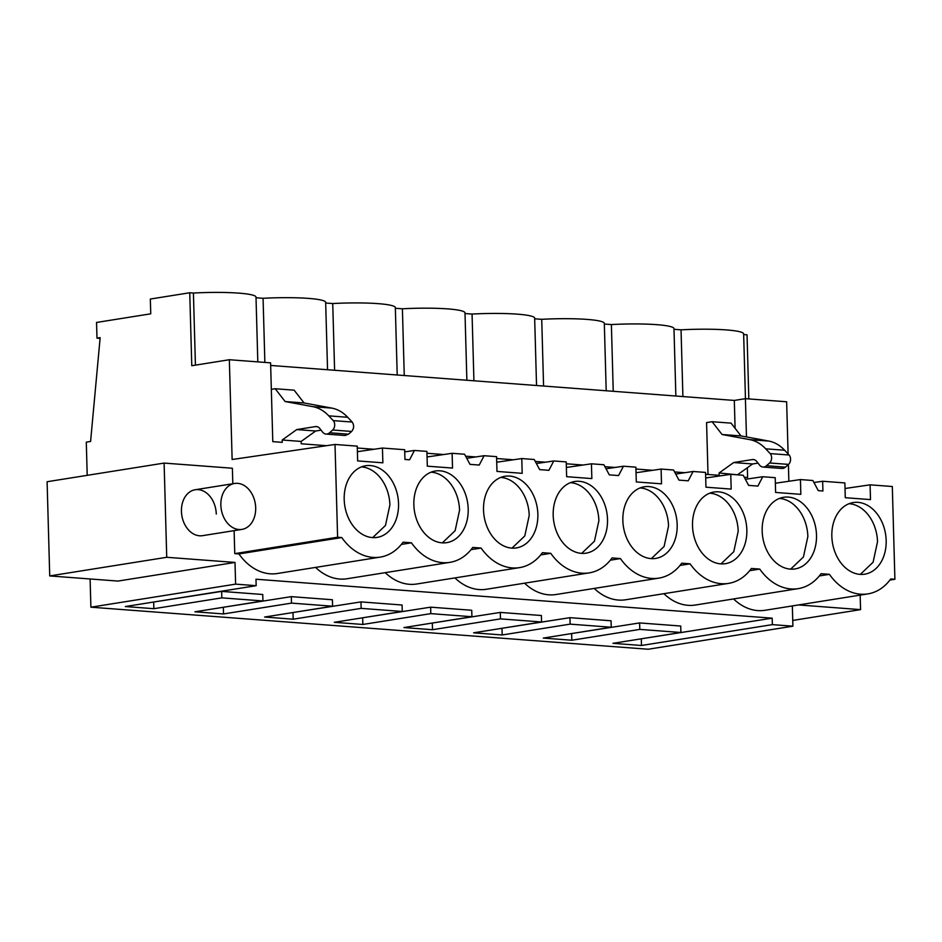 <?xml version="1.0" encoding="UTF-8"?>
<svg xmlns="http://www.w3.org/2000/svg" width="942" height="942" viewBox="0 0 942 942"><rect width="100%" height="100%" fill="white"/><g stroke="black" fill="none" stroke-linecap="round" stroke-linejoin="round"><path stroke-width="1.41" d="M792.34 605.93L792.905 626.183L648.19 649.238L90.891 607.19L90.102 578.977M748.831 398.925L747.041 334.81L743.662 334.551M746.464 436.947L745.405 398.666L786.641 401.775L788.101 453.926M788.395 464.559L788.866 481.268M889.896 580.072L894.9 579.271L892.309 486.508L870.09 484.836L845.021 488.498M235.005 562.433L117.997 581.073L49.726 575.927L47.1 481.727L164.108 463.087L166.734 557.287L235.005 562.433L235.618 584.134L256.165 585.688L255.989 579.224L772.181 618.164L640.407 638.947M792.905 626.183L772.358 624.628L772.181 618.164M798.522 604.941L860.576 609.627L860.164 595.12M819.34 575.939L829.419 574.337A56.237 41.731 80.9 0 0 867.853 593.896L765.01 610.286A56.237 41.731 -99.1 0 1 733.559 598.935M749.679 570.687L759.758 569.086A56.237 41.731 80.9 0 0 798.192 588.644L695.337 605.035A56.237 41.731 -99.1 0 1 663.898 593.684M680.018 565.435L690.086 563.822A56.237 41.731 80.9 0 0 728.531 583.392L625.676 599.771A56.237 41.731 -99.1 0 1 594.237 588.432M610.357 560.172L620.425 558.571A56.237 41.731 80.9 0 0 658.858 578.129L556.015 594.52A56.237 41.731 -99.1 0 1 524.576 583.169M540.696 554.92L550.764 553.319A56.237 41.731 80.9 0 0 589.197 572.877L486.355 589.268A56.237 41.731 -99.1 0 1 454.915 577.917M471.035 549.669L481.103 548.056A56.237 41.731 80.9 0 0 519.537 567.626L416.694 584.005A56.237 41.731 -99.1 0 1 385.254 572.665M401.363 544.405L411.442 542.804A56.237 41.731 80.9 0 0 449.876 562.362L347.033 578.753A56.237 41.731 -99.1 0 1 315.594 567.402M238.938 553.931L341.781 537.552A56.237 41.731 80.9 0 0 380.215 557.111L277.372 573.501A56.237 41.731 -99.1 0 1 238.938 553.931L234.758 553.625L234.122 530.64M232.815 483.752L232.38 468.233L164.108 463.087M241.929 529.392A23.256 17.25 80.9 0 0 253.245 496.516A23.256 17.25 80.9 0 0 234.617 483.458A23.256 17.25 80.9 0 0 223.301 516.346A23.256 17.25 80.9 0 0 241.929 529.392L202.518 535.668A23.256 17.25 -99.1 0 1 181.441 511.388A23.256 17.25 -99.1 0 1 195.206 489.746A23.256 17.25 -99.1 0 1 216.271 514.026M772.358 624.628L641.49 645.482L641.314 639.017M256.165 585.688L125.298 606.542L153.864 608.697L221.829 597.864L242.377 599.406L262.936 600.961L194.959 611.794L223.525 613.948L291.49 603.115L332.597 606.212L264.62 617.045L293.186 619.2L361.151 608.367L402.258 611.476L334.28 622.309L362.847 624.464L430.812 613.631L451.371 615.173L471.918 616.727L403.941 627.56L432.508 629.715L500.473 618.882L541.579 621.979L473.614 632.812L502.168 634.967L570.134 624.134L611.24 627.242L543.275 638.075L571.829 640.23L639.795 629.397L660.354 630.94L680.901 632.494L612.936 643.327L641.49 645.482M235.618 584.134L90.891 607.19M87.206 475.345L86.287 442.151L90.585 441.468L100.158 337.648L96.991 338.154L96.543 322.458L150.744 313.816L150.331 299.038L189.742 292.762L193.416 293.044A51.162 5.958 178.4 0 1 238.738 293.127A51.162 5.958 178.4 0 1 256 297.107L257.814 361.881M100.088 338.39L96.991 338.154M256.024 297.766L263.077 298.296A51.162 5.958 178.4 0 1 308.399 298.39A51.162 5.958 178.4 0 1 325.661 302.358L327.545 369.747M325.685 303.018L332.738 303.548A51.162 5.958 178.4 0 1 378.06 303.642A51.162 5.958 178.4 0 1 395.334 307.61L397.206 374.998M395.346 308.269L402.399 308.799A51.162 5.958 178.4 0 1 447.721 308.894A51.162 5.958 178.4 0 1 464.995 312.874L466.867 380.25M465.007 313.533L472.06 314.063A51.162 5.958 178.4 0 1 517.382 314.157A51.162 5.958 178.4 0 1 534.656 318.125L536.54 385.513M534.667 318.785L541.721 319.314A51.162 5.958 178.4 0 1 587.043 319.409A51.162 5.958 178.4 0 1 604.317 323.377L606.201 390.765M604.328 324.036L611.382 324.566A51.162 5.958 178.4 0 1 656.704 324.66A51.162 5.958 178.4 0 1 673.977 328.628L675.861 396.017M673.989 329.3L681.042 329.83A51.162 5.958 178.4 0 1 726.364 329.924A51.162 5.958 178.4 0 1 743.638 333.892L745.452 398.666M326.603 445.696L301.204 443.776L301.146 441.433L282.2 440.008L282.259 442.351L272.791 441.633L270.589 362.847L229.342 359.726L191.779 365.72L189.742 292.762M745.405 398.666L734.313 400.432L270.66 365.449M744.251 477.205L747.607 477.453L747.336 467.75M738.081 474.874L719.111 472.966L733.665 462.546L752.387 459.555A9.302 6.147 -85.7 0 1 753.341 459.519A9.302 6.147 -85.7 0 1 756.815 461.568L759.476 464.983A9.302 6.147 -85.7 0 0 762.949 467.044A9.302 6.147 -85.7 0 0 766.482 465.713L769.614 462.981A5.581 3.686 -85.7 0 0 770.167 453.585L765.681 448.816A55.813 36.844 -85.7 0 0 749.832 439.643L722.067 434.509L712.117 421.71L706.571 422.593L708.019 474.462M705.593 474.285L719.182 475.31L719.111 472.966M684.74 472.707L674.59 471.942M652.688 470.293L635.932 469.034M615.079 467.456L604.929 466.69M583.027 465.042L566.272 463.77M545.418 462.204L535.268 461.439M513.366 459.778L496.611 458.518M475.757 456.941L465.607 456.175M443.706 454.527L426.95 453.267M406.096 451.689L404.73 451.583M374.045 449.275L357.289 448.003M229.342 359.726L232.132 459.508L335.011 444.459L357.242 446.143L357.654 460.921L382.864 462.816L382.452 448.039L357.395 451.701M870.09 484.836L870.502 499.601L845.28 497.706L844.868 482.928L822.649 481.256L822.919 490.982L818.292 490.641L812.875 480.514L800.429 479.572L800.841 494.35L775.619 492.442L775.207 477.676L762.749 476.734L757.886 486.084L748.631 485.377L743.214 475.263L730.768 474.321L731.18 489.098L705.958 487.191L705.546 472.413L693.088 471.483L688.225 480.82L683.598 480.479L678.97 480.126L673.554 469.999L661.096 469.069L661.519 483.835L636.297 481.939L635.885 467.161L623.427 466.219L618.564 475.569L609.309 474.874L603.893 464.747L591.435 463.805L591.847 478.583L566.637 476.687L566.224 461.91L553.766 460.968L548.903 470.317L539.648 469.611L534.232 459.496L521.774 458.554L522.186 473.331L496.976 471.424L496.564 456.646L484.106 455.716L479.231 465.054L474.615 464.712L469.987 464.359L464.571 454.232L452.113 453.302L452.525 468.068L427.315 466.172L426.903 451.395L414.445 450.453L409.57 459.802L404.954 459.449L404.671 449.723L382.452 448.039M341.781 537.552L337.601 537.234L335.011 444.459M380.215 557.111A56.237 41.731 80.9 0 0 403.094 542.168L411.442 542.804M449.876 562.362A56.237 41.731 80.9 0 0 472.754 547.432L481.103 548.056M519.537 567.626A56.237 41.731 80.9 0 0 542.415 552.683L550.764 553.319M589.197 572.877A56.237 41.731 80.9 0 0 612.076 557.935L620.425 558.571M658.858 578.129A56.237 41.731 80.9 0 0 681.737 563.198L690.086 563.822M728.531 583.392A56.237 41.731 80.9 0 0 751.398 568.45L759.758 569.086M798.192 588.644A56.237 41.731 80.9 0 0 821.059 573.702L829.419 574.337M867.853 593.896A56.237 41.731 80.9 0 0 890.72 578.965L894.9 579.271M831.833 536.316A36.279 26.918 80.9 0 0 864.709 574.184A36.279 26.918 80.9 0 0 886.163 540.414A36.279 26.918 80.9 0 0 853.287 502.545A36.279 26.918 80.9 0 0 831.833 536.316M677.18 524.647A36.279 26.918 80.9 0 0 644.304 486.778A36.279 26.918 80.9 0 0 622.85 520.549A36.279 26.918 80.9 0 0 655.726 558.418A36.279 26.918 80.9 0 0 677.18 524.647M537.858 514.132A36.279 26.918 80.9 0 0 504.983 476.263A36.279 26.918 80.9 0 0 483.529 510.034A36.279 26.918 80.9 0 0 516.404 547.914A36.279 26.918 80.9 0 0 537.858 514.132M344.195 499.531A36.279 26.918 80.9 0 0 377.071 537.399A36.279 26.918 80.9 0 0 398.537 503.629A36.279 26.918 80.9 0 0 365.661 465.748A36.279 26.918 80.9 0 0 344.195 499.531M607.519 519.395A36.279 26.918 80.9 0 0 574.644 481.515A36.279 26.918 80.9 0 0 553.189 515.298A36.279 26.918 80.9 0 0 586.065 553.166A36.279 26.918 80.9 0 0 607.519 519.395M413.856 504.782A36.279 26.918 80.9 0 0 446.732 542.651A36.279 26.918 80.9 0 0 468.198 508.88A36.279 26.918 80.9 0 0 435.322 471.012A36.279 26.918 80.9 0 0 413.856 504.782M692.511 525.801A36.279 26.918 80.9 0 0 725.387 563.681A36.279 26.918 80.9 0 0 746.841 529.899A36.279 26.918 80.9 0 0 713.965 492.03A36.279 26.918 80.9 0 0 692.511 525.801M816.502 535.162A36.279 26.918 80.9 0 0 783.626 497.282A36.279 26.918 80.9 0 0 762.172 531.064A36.279 26.918 80.9 0 0 795.048 568.933A36.279 26.918 80.9 0 0 816.502 535.162M792.752 620.437L860.576 609.627M152.769 602.162L221.653 591.399L262.747 594.496L262.936 600.961M222.442 607.413L291.313 596.651L332.408 599.748L332.597 606.212M292.102 612.665L360.974 601.903L402.069 605.011L402.258 611.476M361.763 617.928L430.635 607.166L471.73 610.263L471.918 616.727M431.424 623.18L500.296 612.418L541.391 615.515L541.579 621.979M501.085 628.432L569.957 617.669L611.064 620.778L611.24 627.242M570.746 633.695L639.618 622.933L680.725 626.03L680.901 632.494M234.758 553.625L337.601 537.234M49.726 575.927L166.734 557.287M639.795 629.397L639.618 622.933M571.829 640.23L571.653 633.766M570.134 624.134L569.957 617.669M502.168 634.967L501.992 628.502M500.473 618.882L500.296 612.418M432.508 629.715L432.331 623.251M430.812 613.631L430.635 607.166M362.847 624.464L362.67 617.999M361.151 608.367L360.974 601.903M293.186 619.2L293.009 612.736M291.49 603.115L291.313 596.651M223.525 613.948L223.348 607.484M221.829 597.864L221.653 591.399M153.864 608.697L153.676 602.232M264.867 362.411L263.077 298.296M334.598 370.277L332.738 303.548M404.259 375.528L402.399 308.799M473.92 380.78L472.06 314.063M543.581 386.043L541.721 319.314M613.242 391.295L611.382 324.566M682.903 396.547L681.042 329.83M195.43 365.131L193.416 293.044M735.09 428.327L734.313 400.432M404.742 451.889L414.445 450.453M452.113 453.302L427.056 456.964M466.726 458.283L484.106 455.716M521.774 458.554L496.717 462.216M536.387 463.535L553.766 460.968M591.435 463.805L566.377 467.467M606.059 468.786L623.427 466.219M661.096 469.069L636.038 472.731M675.72 474.05L693.088 471.483M730.768 474.321L705.699 477.983M745.381 479.301L762.749 476.734M800.429 479.572L775.36 483.234M822.649 481.256L813.947 482.528M762.949 467.044L781.895 468.468A9.302 6.147 -85.7 0 0 785.428 467.15L788.56 464.406A5.581 3.686 -85.7 0 0 789.113 455.01L784.627 450.241A55.813 36.844 -85.7 0 0 768.79 441.068L741.013 435.934L731.063 423.135L712.117 421.71M738.057 474.391L752.611 463.97L758.016 463.111M752.611 463.97L733.665 462.546M301.146 441.433L315.7 431.012L296.754 429.576L315.464 426.596A9.302 6.147 -85.7 0 1 316.43 426.549A9.302 6.147 -85.7 0 1 319.903 428.61L322.553 432.025A9.302 6.147 -85.7 0 0 326.026 434.074A9.302 6.147 -85.7 0 0 329.57 432.755L332.703 430.011A5.581 3.686 -85.7 0 0 333.256 420.615L328.758 415.846A55.813 36.844 -85.7 0 0 312.921 406.685L331.867 408.11L304.089 402.976L294.139 390.176L275.194 388.74L271.331 389.364M331.867 408.11C337.707 409.228 342.994 412.278 347.704 417.282L352.202 422.051C354.263 425.266 354.074 428.398 351.649 431.448L348.516 434.191L344.984 435.51L326.026 434.074M315.7 431.012L321.092 430.141M282.2 440.008L296.754 429.576M312.921 406.685L285.143 401.539L275.194 388.74M860.305 574.396L873.093 562.233L877.52 541.791A36.279 26.918 80.9 0 0 849.048 503.711M651.311 558.63L664.11 546.466L668.537 526.025A36.279 26.918 80.9 0 0 640.054 487.944M511.989 548.126L524.788 535.951L529.216 515.51A36.279 26.918 80.9 0 0 500.732 477.429M372.667 537.611L385.466 525.448L389.894 505.006A36.279 26.918 80.9 0 0 361.41 466.914M581.65 553.378L594.449 541.214L598.877 520.773A36.279 26.918 80.9 0 0 570.393 482.681M442.328 542.863L455.127 530.699L459.555 510.258A36.279 26.918 80.9 0 0 431.071 472.178M720.983 563.893L733.771 551.718L738.198 531.276A36.279 26.918 80.9 0 0 709.726 493.196M790.644 569.145L803.432 556.981L807.859 536.54A36.279 26.918 80.9 0 0 779.387 498.448M741.013 435.934L722.067 434.509M304.089 402.976L285.143 401.539M784.627 450.241L765.681 448.816M768.79 441.068L749.832 439.643M789.113 455.01L770.167 453.585M788.56 464.406L769.614 462.981M785.428 467.15L766.482 465.713M754.283 459.696L752.387 459.555M328.758 415.846L347.704 417.282M333.256 420.615L352.202 422.051M332.703 430.011L351.649 431.448M329.57 432.755L348.516 434.191M315.464 426.596L317.372 426.738M195.206 489.746L234.617 483.458"/></g></svg>
